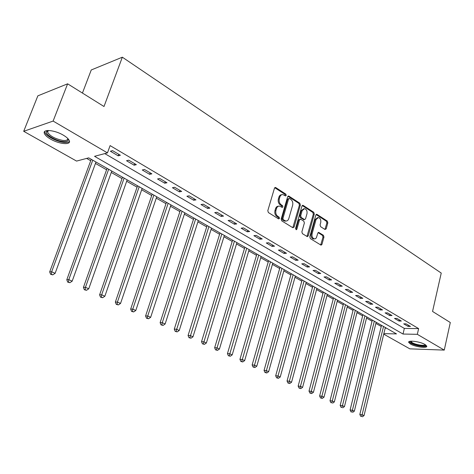<?xml version="1.0" encoding="UTF-8"?>
<svg xmlns="http://www.w3.org/2000/svg" width="474" height="474" viewBox="0 0 474 474"><rect width="100%" height="100%" fill="white"/><g stroke="black" fill="none" stroke-linecap="round" stroke-linejoin="round"><path stroke-width="0.71" d="M286.243 195.418L285.84 194.133L275.785 187.597L274.458 188.214L267.798 210.711L268.397 212.571L278.617 218.911L279.542 218.449L279.127 217.163L277.817 216.345C276.04 214.953 275.406 212.98 275.933 210.438L276.478 208.566C277.071 206.842 278.084 206.012 279.524 206.083L282.243 207.428L282.907 206.883L282.498 205.597L281.201 204.774C279.429 203.364 278.807 201.397 279.322 198.867L279.867 197.012C280.442 195.329 281.432 194.512 282.842 194.571L285.597 195.952L286.243 195.418M285.2 195.768L284.88 194.281L274.748 187.704M278.475 218.822L278.173 217.282L276.863 216.47L277.817 216.345M281.852 207.245L281.544 205.734L280.241 204.904L281.201 204.774M410.49 344.053L408.707 342.406C407.64 339.941 420.183 341.523 425.012 344.503L426.736 346.115C427.69 348.58 415.307 346.98 410.49 344.053M50.635 139.137C47.193 137.134 45.107 135.244 44.378 133.449C42.305 128.887 54.629 129.929 63.267 135.131C66.638 137.128 68.659 138.989 69.334 140.725C71.266 145.275 59.191 144.197 50.635 139.137M325.004 229.487L326.195 228.841L327.83 222.833L327.297 221.085L317.053 214.426L315.838 215.054L309.795 236.816L310.346 238.594L321.058 245.159L321.959 244.383L323.961 237.041L323.422 235.294L318.712 232.396L317.811 233.161L316.354 237.847L315.465 238.689L314.375 238.89C312.449 238.197 311.685 236.52 312.082 233.854L316.045 219.539L318.404 217.525C320.341 218.206 321.117 219.883 320.732 222.561L320.08 224.925L320.625 226.685L325.004 229.487M383.851 333.655L396.495 333.903L88.703 157.86L76.557 161.083L23.7 131.304L37.849 95.843L67.622 83.821L104.007 106.514L122.339 57.194L441.241 273.071L432.555 311.448L450.3 322.516L444.262 350.096L409.838 348.852L383.733 334.146M67.622 83.821L53.118 121.071L107.456 152.889L94.545 156.313L403.019 334.04L417.321 334.324L444.262 350.096M104.772 153.6L404.34 328.417L418.637 328.612L110.11 145.601L107.456 152.889M418.637 328.612L417.321 334.324M300.368 205.017L299.799 203.21L288.939 196.153L287.653 196.769L281.189 219.035L281.775 220.872L292.814 227.716L294.093 227.058L300.368 205.017L299.408 205.147L298.845 203.346L287.931 196.266M303.2 205.42L313.747 212.281L314.298 214.052L308.23 235.845L307.306 236.627L302.436 233.682L301.873 231.893L304.379 222.964L303.822 221.174L300.783 219.249L299.527 219.895L296.884 229.226L296.226 229.772L295.598 228.427L301.956 206.048L303.2 205.42L302.246 205.556L312.787 212.399L313.747 212.281M110.383 151.224L118.192 155.822L120.384 155.259L112.557 150.643L110.383 151.224M126.54 160.733L134.136 165.201L136.352 164.679L128.738 160.194L126.54 160.733M142.253 169.976L149.642 174.325L151.876 173.845L144.475 169.479L142.253 169.976M157.54 178.971L164.727 183.201L166.984 182.757L159.785 178.508L157.54 178.971M172.412 187.722L179.409 191.84L181.684 191.431L174.675 187.295L172.412 187.722M186.892 196.242L193.706 200.253L195.993 199.88L189.173 195.851L186.892 196.242M200.994 204.543L207.63 208.447L209.935 208.104L203.287 204.181L200.994 204.543M214.728 212.625L221.198 216.434L223.515 216.114L217.039 212.293L214.728 212.625M228.113 220.505L234.417 224.214L236.751 223.924L230.441 220.203L228.113 220.505M241.159 228.184L247.309 231.798L249.65 231.537L243.5 227.905L241.159 228.184M253.886 235.667L259.882 239.198L262.235 238.961L256.233 235.424L253.886 235.667M266.299 242.972L272.147 246.415L274.505 246.207L268.651 242.753L266.299 242.972M278.41 250.1L284.116 253.46L286.486 253.27L280.774 249.899L278.41 250.1M290.23 257.056L295.8 260.333L298.176 260.173L292.6 256.878L290.23 257.056M301.766 263.846L307.211 267.046L309.587 266.903L304.142 263.692L301.766 263.846M313.036 270.476L318.356 273.605L320.738 273.486L315.417 270.346L313.036 270.476M324.044 276.958L329.24 280.01L331.628 279.909L326.432 276.846L324.044 276.958M334.804 283.286L339.882 286.272L342.269 286.189L337.192 283.191L334.804 283.286M345.315 289.472L350.28 292.393L352.674 292.328L347.709 289.401L345.315 289.472M355.595 295.521L360.447 298.377L362.841 298.33L357.989 295.462L355.595 295.521M365.65 301.434L370.395 304.231L372.789 304.195L368.043 301.399L365.65 301.434M375.479 307.223L380.124 309.955L382.518 309.937L377.873 307.199L375.479 307.223M385.095 312.881L389.64 315.554L392.034 315.554L387.489 312.876L385.095 312.881M394.51 318.421L398.954 321.034L401.348 321.052L396.904 318.427L394.51 318.421M403.724 323.843L408.078 326.402L410.466 326.432L406.117 323.861L403.724 323.843M86.641 158.405L90.718 160.733M95.452 163.435L106.585 169.787M111.277 172.465L122.031 178.597M126.677 181.252L137.075 187.177M141.673 189.801L151.721 195.537M156.278 198.138L165.995 203.678M170.51 206.255L179.907 211.617M184.38 214.165L193.469 219.355M197.901 221.879L206.7 226.898M211.09 229.404L219.604 234.263M223.953 236.745L232.201 241.45M236.508 243.909L244.495 248.459M248.767 250.9L256.499 255.308M260.73 257.726L268.225 261.998M272.42 264.391L279.678 268.533M283.837 270.909L290.876 274.92M295 277.272L301.82 281.165M305.908 283.499L312.52 287.268M316.573 289.578L322.984 293.24M327.001 295.533L333.222 299.082M337.204 301.351L343.235 304.794M347.187 307.045L353.041 310.387M356.958 312.621L362.64 315.862M366.521 318.078L372.037 321.224M375.888 323.422L381.238 326.473M385.184 328.15L386.458 328.168M122.339 57.194L91.251 69.974L82.435 93.058M23.7 131.304L53.118 121.071M404.34 328.417L403.019 334.04M118.192 155.822L118.743 154.293M134.136 165.201L134.669 163.69M149.642 174.325L150.157 172.826M164.727 183.201L165.23 181.72M179.409 191.84L179.895 190.376M193.706 200.253L194.174 198.802M207.63 208.447L208.086 207.014M221.198 216.434L221.642 215.006M234.417 224.214L234.849 222.804M247.309 231.798L247.73 230.405M259.882 239.198L260.291 237.818M272.147 246.415L272.544 245.046M284.116 253.46L284.507 252.103M295.8 260.333L296.179 258.994M307.211 267.046L307.579 265.718M318.356 273.605L318.712 272.289M329.24 280.01L329.59 278.706M339.882 286.272L340.219 284.981M350.28 292.393L350.612 291.113M360.447 298.377L360.773 297.109M370.395 304.231L370.709 302.969M380.124 309.955L380.426 308.704M389.64 315.554L389.936 314.315M398.954 321.034L399.25 319.808M408.078 326.402L408.363 325.188M281.763 194.707C280.412 194.713 279.459 195.531 278.913 197.154L279.867 197.012M280.241 204.904C278.475 203.5 277.853 201.533 278.368 199.009L278.913 197.154M278.451 206.208C277.065 206.202 276.087 207.031 275.53 208.696L276.478 208.566M276.863 216.47C275.086 215.078 274.452 213.11 274.979 210.569L275.53 208.696M292.819 227.721L299.408 205.147M289.466 198.529L288.565 198.967L282.913 218.49L283.322 219.77L285.786 221.02C287.232 221.097 288.245 220.262 288.826 218.526L292.648 205.23C293.151 202.748 292.541 200.804 290.817 199.406L289.466 198.529M288.956 198.47L287.611 199.11L288.565 198.967M285.863 221.032L284.827 221.139L282.362 219.889L281.959 218.609L287.611 199.11M306.962 236.49L313.338 214.171L312.787 212.399M300.119 219.166L298.573 220.013L295.924 229.327L296.884 229.226M306.968 213.768C307.365 211.043 306.56 209.33 304.551 208.631L302.145 210.657L300.706 215.741L301.268 217.542L304.634 219.592L305.546 218.828L306.968 213.768M303.668 208.75L301.186 210.788L302.145 210.657M304 219.669L300.309 217.661L299.746 215.86L301.186 210.788M317.58 217.619L315.086 219.652L316.045 219.539M314.209 238.902L313.415 238.979C311.489 238.292 310.725 236.615 311.116 233.949L315.086 219.652M320.697 245.011L322.995 237.13L322.456 235.388L318.101 232.633M324.963 229.457L326.87 222.94L326.337 221.198L316.105 214.55M91.239 159.311L49.687 271.892L51.66 271.738L55.126 273.332L95.973 162.019M92.756 160.182L51.66 271.738L51.388 274.227L50.594 274.286L52.774 274.867L51.388 274.227M55.126 273.332L52.774 274.867M50.594 274.286L49.687 271.892M107.094 168.383L66.798 279.755L68.801 279.63L72.172 281.183L111.781 171.061M108.653 169.271L68.801 279.63L68.511 282.077L67.705 282.125L69.862 282.7L68.511 282.077M72.172 281.183L69.862 282.7M67.705 282.125L66.798 279.755M122.529 177.211L83.43 287.404L85.462 287.303L88.739 288.814L127.168 179.865M124.123 178.123L85.462 287.303L85.16 289.709L84.342 289.744L86.469 290.313L85.16 289.709M88.739 288.814L86.469 290.313M84.342 289.744L83.43 287.404M137.555 185.802L99.605 294.84L101.667 294.769L104.855 296.238L142.147 188.433M139.184 186.738L101.667 294.769L101.347 297.133L100.524 297.157L102.621 297.719L101.347 297.133M104.855 296.238L102.621 297.719M100.524 297.157L99.605 294.84M152.19 194.174L115.348 302.074L117.433 302.033L120.538 303.461L156.74 196.775M153.854 195.128L117.433 302.033L117.102 304.355L116.266 304.367L118.34 304.924L117.102 304.355M120.538 303.461L118.34 304.924M116.266 304.367L115.348 302.074M67.877 138.574C68.896 140.968 67.178 141.945 62.722 141.507C55.399 140.725 44.912 134.338 46.499 131.529L47.833 130.498M48.152 130.486L47.59 131.132L47.601 132.305C50.149 136.151 55.15 138.841 62.604 140.381C66.206 140.766 67.889 140.091 67.652 138.343M44.763 131.422L44.912 132.311C45.984 135.967 56.37 141.507 63.516 142.313C66.561 142.686 68.552 142.372 69.477 141.359M425.705 344.942C426.689 347.134 415.864 345.771 411.657 343.206L410.253 341.268M410.804 341.203L412.244 342.672C415.775 344.823 424.834 346.204 425.237 344.634M408.967 341.541L410.739 343.182C414.839 345.653 425.178 347.424 426.641 345.878M166.445 202.327L130.67 309.119L132.779 309.095L135.795 310.488L170.96 204.91M168.146 203.299L132.779 309.095L132.43 311.382L131.588 311.388L133.638 311.933L132.43 311.382M135.795 310.488L133.638 311.933M131.588 311.388L130.67 309.119M180.345 210.278L145.589 315.974L147.716 315.98L150.655 317.331L184.813 212.832M182.069 211.268L147.716 315.98L147.355 318.226L146.502 318.22L148.534 318.765L147.355 318.226M150.655 317.331L148.534 318.765M146.502 318.22L145.589 315.974M193.896 218.028L160.117 322.658L162.268 322.681L165.13 323.997L198.328 220.564M195.649 219.029L162.268 322.681L161.895 324.886L161.036 324.874L163.038 325.413L161.895 324.886M165.13 323.997L163.038 325.413M161.036 324.874L160.117 322.658M207.114 225.588L174.272 329.163L176.441 329.205L179.231 330.491L211.499 228.101M208.892 226.608L176.055 331.379L175.19 331.362L177.175 331.895L176.055 331.379M179.231 330.491L177.175 331.895M175.19 331.362L174.272 329.163M220.007 232.965L188.071 335.509L190.258 335.568L192.977 336.824L224.356 235.448M221.808 233.996L189.861 337.713L188.99 337.684L190.951 338.211L189.861 337.713M192.977 336.824L190.951 338.211M188.99 337.684L188.071 335.509M232.592 240.158L201.527 341.695L203.725 341.772L206.38 342.998L236.899 242.623M234.417 241.201L203.322 343.881L202.445 343.846L204.383 344.367L203.322 343.881M206.38 342.998L204.383 344.367M202.445 343.846L201.527 341.695M244.874 247.185L214.651 347.726L216.861 347.821L219.444 349.018L249.146 249.626M246.717 248.24L216.446 349.895L215.563 349.853L217.483 350.375L216.446 349.895M219.444 349.018L217.483 350.375M215.563 349.853L214.651 347.726M256.872 254.046L227.449 353.61L229.671 353.728L232.195 354.89L261.103 256.47M258.733 255.113L229.256 355.767L228.367 355.719L230.263 356.229L229.256 355.767M232.195 354.89L230.263 356.229M228.367 355.719L227.449 353.61M268.586 260.747L239.945 359.357L242.178 359.488L244.643 360.619L272.781 263.147M270.464 261.826L241.752 361.496L240.857 361.443L242.735 361.946L241.752 361.496M244.643 360.619L242.735 361.946M240.857 361.443L239.945 359.357M280.033 267.295L252.138 364.962L254.384 365.104L256.789 366.212L284.187 269.67M281.929 268.379L253.946 367.089L253.051 367.03L254.911 367.528L253.946 367.089M256.789 366.212L254.911 367.528M253.051 367.03L252.138 364.962M291.22 273.694L264.048 370.437L266.299 370.597L268.645 371.675L295.338 276.052M293.128 274.784L265.861 372.546L264.96 372.481L266.797 372.979L265.861 372.546M268.645 371.675L266.797 372.979M264.96 372.481L264.048 370.437M302.151 279.95L275.678 375.781L277.936 375.953L280.235 377.014L306.24 282.285M304.077 281.046L277.491 377.879L276.591 377.808L278.41 378.305L277.491 377.879M280.235 377.014L278.41 378.305M276.591 377.808L275.678 375.781M312.846 286.065L287.043 381.007L289.306 381.191L291.551 382.228L316.893 288.382M314.783 287.173L288.856 383.093L287.949 383.016L289.756 383.502L288.856 383.093M291.551 382.228L289.756 383.502M287.949 383.016L287.043 381.007M323.304 292.043L298.152 386.114L300.421 386.31L302.613 387.323L327.315 294.342M325.253 293.157L299.965 388.182L299.053 388.099L300.842 388.585L299.965 388.182M302.613 387.323L300.842 388.585M299.053 388.099L298.152 386.114M333.53 297.897L309.007 391.103L311.282 391.317L313.427 392.3L337.512 300.172M335.491 299.017L310.82 393.159L309.907 393.076L311.679 393.55L310.82 393.159M313.427 392.3L311.679 393.55M309.907 393.076L309.007 391.103M343.543 303.621L319.624 395.986L321.899 396.205L323.997 397.171L347.489 305.878M345.51 304.746L321.431 398.024L320.525 397.935L322.273 398.409L321.431 398.024M323.997 397.171L322.273 398.409M320.525 397.935L319.624 395.986M353.337 309.226L330.005 400.755L332.286 400.986L334.336 401.934L357.254 311.459M355.316 310.351L331.812 402.787L330.899 402.693L331.812 402.787M334.336 401.934L332.635 403.161M330.899 402.693L330.005 400.755M362.93 314.706L340.16 405.424L342.447 405.667L344.45 406.591L366.811 316.928M364.915 315.844L342.447 405.667L341.967 407.439L341.055 407.344L341.967 407.439M344.45 406.591L342.773 407.806M341.055 407.344L340.16 405.424M372.321 320.08L350.096 409.992L352.383 410.247L354.345 411.148L376.166 322.279M374.312 321.218L352.383 410.247L351.904 411.995L350.991 411.894L351.904 411.995M354.345 411.148L352.692 412.356M350.991 411.894L350.096 409.992M381.517 325.342L359.825 414.466L362.112 414.726L364.032 415.609L385.332 327.522M383.513 326.485L362.112 414.726L361.626 416.45L360.714 416.344L361.626 416.45M364.032 415.609L362.397 416.806M360.714 416.344L359.825 414.466M284.88 194.281L285.84 194.133M278.173 217.282L279.127 217.163M281.544 205.734L282.498 205.597M278.368 199.009L279.322 198.867M274.979 210.569L275.933 210.438M274.831 187.751L275.785 187.597M293.133 227.165L294.093 227.058M287.985 196.295L288.939 196.153M298.845 203.346L299.799 203.21M281.959 218.609L282.913 218.49M282.362 219.889L283.322 219.77M283.73 220.736L284.684 220.623M313.338 214.171L314.298 214.052M307.265 235.939L308.23 235.845M298.573 220.013L299.527 219.895M299.746 215.86L300.706 215.741M300.309 217.661L301.268 217.542M303.342 219.586L304.302 219.468M311.116 233.949L312.082 233.854M318.131 232.604L319.02 232.509M322.456 235.388L323.422 235.294M322.995 237.13L323.961 237.041M320.999 244.466L321.959 244.383M316.117 214.544L317.053 214.426M326.337 221.198L327.297 221.085M326.87 222.94L327.83 222.833M325.229 228.942L326.195 228.841M275.003 187.52L275.394 187.455M288.21 196.07L288.571 196.017M284.827 221.139L285.786 221.02M303.674 219.711L304.634 219.592M302.513 205.337L302.85 205.289M313.415 238.979L314.375 238.89M318.415 232.426L318.712 232.396M316.407 214.343L316.721 214.301M47.59 131.132L46.499 131.529M48.312 130.486L47.601 132.305"/></g></svg>
